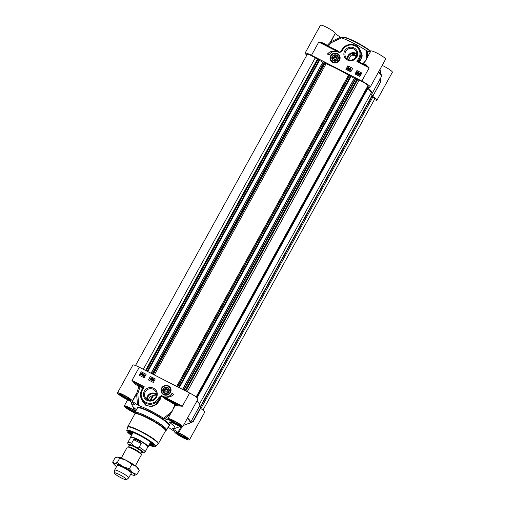 <?xml version="1.0" encoding="UTF-8"?>
<svg xmlns="http://www.w3.org/2000/svg" width="505" height="505" viewBox="0 0 505 505"><rect width="100%" height="100%" fill="white"/><g stroke="black" fill="none" stroke-linecap="round" stroke-linejoin="round"><path stroke-width="0.76" d="M354.068 54.565A10.05 1.452 -151.1 0 0 355.274 55.196A10.05 1.452 -151.1 0 0 356.574 55.847M333.666 60.707A3.062 2.967 152.6 0 1 333.559 55.544A3.062 2.967 152.6 0 1 338.18 57.905A3.062 2.967 152.6 0 1 333.666 60.707M333.761 60.43A2.815 2.721 152.6 0 1 333.66 55.689A2.815 2.721 152.6 0 1 337.895 57.86A2.815 2.721 152.6 0 1 333.761 60.43M336.059 59.514L334.215 59.603L333.262 58.081L334.152 56.478L335.995 56.39L336.949 57.911L336.059 59.514M336.898 57.993L336.463 57.292L334.619 57.381L333.78 58.902M335.995 56.39L336.463 57.292M334.152 56.478L334.619 57.381M330.87 60.303L331.015 55.746C333.193 53.322 335.333 52.697 337.435 53.865L339.417 55.834A4.823 4.665 -27.4 0 0 331.81 54.755A4.823 4.665 -27.4 0 0 332.827 62.229A4.823 4.665 -27.4 0 0 339.417 55.834L339.436 55.872A4.823 4.665 152.6 0 1 339.436 55.872A4.823 4.665 152.6 0 1 332.845 62.267A4.823 4.665 152.6 0 1 330.87 60.303A4.823 4.665 152.6 0 1 330.857 60.284M333.521 60.865A3.314 3.207 -27.4 0 0 338.394 57.841A3.314 3.207 -27.4 0 0 333.401 55.279A3.314 3.207 -27.4 0 0 333.521 60.865M372.179 96.114L372.299 96.19A8.44 1.218 28.9 0 1 376.989 100.11A8.44 1.218 28.9 0 1 374.356 99.649M380.24 78.319L380.669 81.722L372.993 95.881A38.582 5.568 28.9 0 1 372.324 95.849M372.785 95.622L371.169 94.498L371.358 94.151M367.993 88.205A35.369 5.107 -151.1 0 1 371.996 93.696A35.369 5.107 -151.1 0 1 370.941 94.239L371.169 94.498M368.151 87.921L369.022 88.116L369.553 87.163M367.381 86.772A38.582 5.568 28.9 0 1 368.902 87.965L369.022 88.116M306.87 55.083A8.44 1.218 28.9 0 1 305.077 53.101A8.44 1.218 28.9 0 1 311.478 55.279L361.851 81.065A8.44 1.218 28.9 0 1 370.228 87.049A8.44 1.218 28.9 0 1 367.501 86.557M356.315 56.503A12.057 1.742 28.9 0 1 355.318 55.998A12.057 1.742 28.9 0 1 352.736 54.622M348.229 68.989L347.667 68.686L348.229 68.989L348.122 68.617L347.692 68.737L347.825 69.16M347.8 69.109L347.692 68.737M348.254 69.04L348.122 68.617M348.74 68.219L348.197 68.39L348.04 67.847L348.583 67.676L348.74 68.219L348.614 67.733L348.065 67.904L348.229 68.44M348.197 68.39L348.065 67.904M348.772 68.276L348.614 67.733M348.684 67.506L348.993 68.39L348.709 67.556L348.993 68.39L348.412 68.655L348.482 69.147L347.705 69.286L347.446 68.573L347.901 68.352L347.812 67.739L348.684 67.506L348.961 68.333L348.387 68.604L348.45 69.09L348.387 68.604M348.412 68.655L348.482 69.147L347.73 69.337L347.446 68.573M347.901 68.352L347.812 67.739M347.926 68.409L347.844 67.79L347.926 68.409M348.532 69.74L350.034 68.2L348.362 69.646M348.564 69.791L350.034 68.2M350.735 68.554L351.044 69.387L350.76 68.611L351.044 69.387L350.634 68.73L350.072 68.914L350.268 69.652L349.719 69.74L350.539 70.157L349.763 70.334L349.845 68.8L350.735 68.554L351.019 69.33L350.634 68.73L350.104 68.964L350.262 69.482M350.817 69.305L350.666 68.787M350.104 68.964L350.23 69.425M350.3 69.709L349.744 69.797L349.883 70.214M349.744 69.797L349.851 70.157M349.498 69.621L349.788 70.391L349.529 69.677L349.788 70.391L350.539 70.157M349.933 69.393L349.845 68.8M349.965 69.45L349.87 68.85L349.965 69.45M360.507 73.919L360.191 73.579L359.074 74.456M359.042 74.399L360.166 73.522L360.475 73.869L359.042 74.399M359.383 74.929L359.074 74.576L360.513 74.039L359.383 74.929L359.074 74.576L359.415 74.98M360.507 74.102L359.106 74.626M358.518 74.784L358.941 73.799L360.267 73.326L361.094 73.818L360.614 74.652L359.276 75.125L358.897 74.772M361.119 73.875L360.753 73.951M360.778 74.001L360.646 74.708L359.308 75.182L358.84 74.664M358.197 73.976L357.635 73.673L358.197 73.976L358.089 73.604L357.66 73.73L357.792 74.147M357.761 74.096L357.66 73.73M358.222 74.027L358.089 73.604M358.708 73.206L358.165 73.376L358.001 72.834L358.55 72.669L358.708 73.206L358.575 72.72L358.032 72.89L358.197 73.433M358.165 73.376L358.032 72.89M358.739 73.263L358.575 72.72M358.645 72.493L358.954 73.376L358.676 72.55L358.954 73.376L358.38 73.648L358.449 74.134L357.673 74.273L357.414 73.56L357.862 73.345L357.78 72.726L358.645 72.493L358.929 73.32L358.348 73.591L358.417 74.084L358.348 73.591M358.38 73.648L358.449 74.134L357.698 74.33L357.414 73.56M357.862 73.345L357.78 72.726M357.894 73.395L357.811 72.777L357.894 73.395M356.41 73.402L356.454 72.512L357.193 71.975L357.149 72.865L356.277 73.269M357.338 72.133L356.48 72.562L356.442 73.452M356.309 73.579L356.233 72.398L357.294 71.798L357.37 72.979L356.309 73.579M357.294 71.798L357.401 73.036L356.341 73.629M357.319 71.855L357.616 72.234L357.319 71.855M352.692 68.409L347.869 65.934L345.976 69.368M361.788 73.061L356.966 70.593L355.072 74.02M356.915 70.504L361.814 73.01L359.895 76.495L354.996 73.983L356.966 70.593M347.819 65.846L352.717 68.352L350.798 71.836L345.9 69.33L347.869 65.934M327.41 54.054A8.522 8.238 152.6 0 1 336.564 51.459A6.83 6.609 -27.4 0 0 329.159 54.95L327.41 54.054M335.97 51.371A8.522 8.238 -27.4 0 0 327.499 54.098M365.203 65.057L369.155 67.84L365.955 64.659A8.44 1.218 -151.1 0 0 363.638 64.173A0.802 0.593 22.7 0 1 363.6 64.223A0.802 0.789 67.6 0 0 363.638 64.173L370.828 51.043A8.44 1.218 -151.1 0 1 378.8 54.054A8.44 1.218 -151.1 0 1 385.605 59.199L370.228 87.049M358.828 61.78A0.802 0.606 41.2 0 1 358.777 61.301L358.474 60.714L356.915 61.572L358.758 61.743L365.102 65M336.374 50.285A0.802 0.354 114.8 0 0 336.614 50.184A37.136 5.359 -151.1 0 0 333.111 48.613M330.504 41.972L327.177 45.507A8.44 1.218 -151.1 0 0 323.863 43.108L318.781 42.048L323.793 43.853L339.328 52.028A0.802 0.593 -145.6 0 0 339.417 52.066L336.614 50.184M337.031 50.62L323.793 43.853M339.328 52.028L339.145 52.476L339.417 52.066A32.585 31.575 -29.8 0 1 339.802 52.185L339.922 52.034A5951.715 2374.157 103.2 0 1 341.481 50.184L342.34 49.282M323.863 43.108L323.718 43.802M327.922 46.492L331.583 42.527A0.802 0.36 65.1 0 1 331.002 41.688L330.762 41.498M330.63 41.732A0.802 0.72 -164.2 0 0 331.583 42.527L341.601 37.875L340.509 37.282L331.002 41.688L335.124 33.589M376.989 100.11L392.366 72.259A8.44 1.218 -151.1 0 0 382.184 65.397M330.466 42.035L335.232 33.406A8.44 1.218 -151.1 0 0 328.427 28.261A8.44 1.218 -151.1 0 0 320.454 25.25L305.077 53.101M335.364 33.778L340.509 37.282M341.601 37.875A24.518 3.541 28.9 0 1 366.567 50.658L366.125 59.558M367.305 57.418L367.608 51.15L366.567 50.658M367.608 51.15L370.329 51.946M365.955 64.659A0.802 0.574 -69.7 0 1 365.266 65.076M366.093 60.196L362.476 64.186M359.068 62.102L360.456 60.493L362.268 55.91L360.097 50.09M311.478 55.279L318.781 42.048L339.145 52.476A31.651 30.609 152.6 0 1 339.613 52.615L341.475 50.872M339.613 52.615L342.081 51.049L341.468 50.847L342.131 49.642L341.5 50.835M341.797 50.247A0.802 0.581 39.9 0 1 341.481 50.184M361.05 51.933L361.883 55.878L361.302 58.043L360.185 59.697A0.802 0.606 -138.7 0 0 360.456 60.493M347.453 60.007A6.975 6.742 -27.4 0 0 357.71 53.637A6.975 6.742 -27.4 0 0 347.2 48.259A6.975 6.742 -27.4 0 0 347.453 60.007M332.688 62.374A5.056 4.886 -27.4 0 0 340.124 57.759A5.056 4.886 -27.4 0 0 332.505 53.858A5.056 4.886 -27.4 0 0 332.688 62.374M348.027 59.388A6.009 5.814 152.6 0 1 346.765 50.083A6.009 5.814 152.6 0 1 356.24 51.422A6.009 5.814 152.6 0 1 348.027 59.388M356.865 53.833A6.009 5.814 -27.4 0 0 347.175 58.851M348.002 59.375A5.227 5.05 152.6 0 1 356.814 54.818M356.669 55.537L351.183 55.171L348.494 59.603M356.277 56.585A12.657 1.831 28.9 0 1 355.387 56.137A12.657 1.831 28.9 0 1 352.604 54.647M356.486 56.105A11.823 1.704 28.9 0 1 353.494 54.546M353.98 54.559A10.289 1.483 -151.1 0 0 356.562 55.885M167.515 387.701A3.062 2.967 152.6 0 1 167.628 392.865A3.062 2.967 152.6 0 1 163.008 390.498A3.062 2.967 152.6 0 1 167.515 387.701M167.37 387.859A2.815 2.721 152.6 0 1 167.471 392.6A2.815 2.721 152.6 0 1 163.229 390.428A2.815 2.721 152.6 0 1 167.37 387.859M166.909 388.686L167.868 390.207L166.978 391.817L165.135 391.905L164.182 390.384L165.066 388.774L166.909 388.686L167.382 389.595L165.539 389.683L164.699 391.205M165.066 388.774L165.539 389.683M167.818 390.296L167.382 389.595M161.789 392.606L161.77 392.568C158.564 387.632 167.83 382.563 170.336 388.137A4.823 4.665 -27.4 0 0 162.73 387.057A4.823 4.665 -27.4 0 0 163.746 394.531A4.823 4.665 -27.4 0 0 170.336 388.137L170.355 388.168A4.823 4.665 152.6 0 1 170.355 388.168A4.823 4.665 152.6 0 1 163.765 394.563A4.823 4.665 152.6 0 1 161.789 392.606A4.823 4.665 152.6 0 1 161.777 392.587M167.609 387.423A3.314 3.207 -27.4 0 0 162.73 390.453A3.314 3.207 -27.4 0 0 167.729 393.01A3.314 3.207 -27.4 0 0 167.609 387.423M135.372 411.745L132.455 410.603L128.687 408.286L128.478 407.371M128.687 408.286L129.053 407.617M132.455 410.603L132.985 409.65M135.277 411.076L135.498 411.506M126.49 406.708L126.484 406.676A6.186 0.896 -151.1 0 0 126.49 406.708A6.186 0.896 -151.1 0 0 132.638 410.95A6.186 0.896 -151.1 0 0 135.163 412.112M128.516 398.016L128.927 398.811L125.695 397.542L121.926 395.226L121.718 394.31M121.926 395.226L122.292 394.563M125.695 397.542L126.225 396.589M119.729 393.647L119.723 393.616A6.186 0.896 -151.1 0 0 119.729 393.647A6.186 0.896 -151.1 0 0 125.878 397.889A6.186 0.896 -151.1 0 0 130.454 399.569A6.186 0.896 -151.1 0 0 130.479 399.556L130.454 399.569M185.651 436.869L186.061 437.658L182.829 436.389L179.06 434.079L178.852 433.157M179.06 434.079L179.427 433.41M182.829 436.389L183.359 435.436M176.864 432.501L176.857 432.469A6.186 0.896 -151.1 0 0 176.864 432.501A6.186 0.896 -151.1 0 0 183.012 436.743A6.186 0.896 -151.1 0 0 187.589 438.416A6.186 0.896 -151.1 0 0 187.614 438.409L187.589 438.416M178.89 423.809L179.3 424.598L176.068 423.335L172.3 421.019L172.091 420.103M172.3 421.019L172.666 420.349M176.068 423.335L176.599 422.382M170.103 419.44L170.097 419.409A6.186 0.896 -151.1 0 0 170.103 419.44A6.186 0.896 -151.1 0 0 176.251 423.682A6.186 0.896 -151.1 0 0 180.828 425.355A6.186 0.896 -151.1 0 0 180.853 425.349L180.828 425.355M193.276 421.441L200.832 407.813L200.58 407.567L193.036 421.233A0.802 0.398 68.8 0 1 192.872 421.839L192.872 421.839A0.802 0.398 68.8 0 1 192.828 421.852L189.994 422.944M181.036 426.744L177.924 432.381L178.669 432.798A8.44 1.218 28.9 0 1 186.149 436.894A8.44 1.218 28.9 0 1 189.407 439.912L204.784 412.055A8.44 1.218 -151.1 0 0 200.51 408.394M168.638 419.838L168.645 419.851A8.44 1.218 28.9 0 1 167.868 418.695A8.44 1.218 28.9 0 1 175.847 421.707A8.44 1.218 28.9 0 1 182.646 426.851L198.023 399A8.44 1.218 -151.1 0 0 189.646 393.016L139.273 367.223A8.44 1.218 -151.1 0 0 132.872 365.052L117.495 392.903A8.44 1.218 28.9 0 1 125.474 395.914A8.44 1.218 28.9 0 1 132.272 401.058A8.44 1.218 28.9 0 1 132.146 401.159L132.411 401.431L136.773 393.528L137.833 393.502A0.802 0.587 37.5 0 0 136.697 393.048M196.862 401.109A35.369 5.107 28.9 0 1 199.791 405.648L190.492 422.496A35.369 5.107 -151.1 0 0 187.557 417.957M199.241 406.639L200.58 407.567M153.526 379.735L152.964 379.432L153.097 379.861M152.964 379.432L153.369 379.261L153.501 379.678L152.939 379.381L153.072 379.804M153.4 379.312L153.501 379.678M153.154 380.574L152.996 380.031L152.453 380.202L152.611 380.738M152.453 380.202L152.964 379.975L153.129 380.517L152.586 380.688L152.422 380.145L152.586 380.688M152.996 380.031L153.129 380.517M152.712 379.274L153.463 379.078L153.722 379.798L153.268 380.012L153.35 380.625L152.485 380.858L152.201 380.031L152.781 379.76L152.712 379.274L152.781 379.76M153.463 379.078L153.747 379.848L153.293 380.063L153.381 380.682L152.51 380.915L152.201 380.031M153.488 379.135L153.747 379.848L153.488 379.135M152.807 379.817L152.744 379.324L152.807 379.817M152.63 378.63L151.134 380.164L152.63 378.63M151.304 380.259L152.807 378.718M150.559 379.684L150.376 379.116L150.528 379.634L151.09 379.451L150.774 378.889L151.45 378.624L150.629 378.207L151.405 378.03L151.323 379.564L150.433 379.81L150.149 379.034L150.528 379.634M151.09 379.451L150.774 378.889M151.121 379.507L150.963 378.996M151.45 378.624L151.311 378.207L150.825 378.359M151.475 378.681L151.342 378.258M151.405 378.03L151.696 378.794L151.349 379.621L150.458 379.861L150.149 379.034M151.431 378.081L151.696 378.794L151.431 378.081M142.12 373.965L141.002 374.843L140.687 374.495L142.12 373.965M142.12 374.028L140.8 374.685M142.088 373.788L140.655 374.325L141.779 373.435L142.088 373.788L141.779 373.435L140.68 374.091M142.12 373.845L141.81 373.492M142.644 373.58L142.227 374.565L140.895 375.038L140.074 374.546L140.548 373.713L141.886 373.239L142.707 373.744M142.738 373.801L142.372 373.87M142.397 373.927L142.252 374.622L140.927 375.095L140.137 374.704M141.886 373.239L142.296 373.643M141.918 373.296L142.353 373.757L141.918 373.296M143.559 374.748L142.997 374.445L143.13 374.868M142.997 374.445L143.401 374.268L143.534 374.691L142.972 374.388L143.104 374.817M143.433 374.325L143.534 374.691M143.193 375.581L143.029 375.045L142.486 375.215L142.644 375.752M142.486 375.215L142.997 374.988L143.161 375.531L142.618 375.695L142.46 375.158L142.618 375.695M143.029 375.045L143.161 375.531M142.745 374.287L143.496 374.091L143.755 374.805L143.3 375.026L143.382 375.638L142.517 375.872L142.24 375.045L142.814 374.773L142.745 374.287L142.814 374.773M143.496 374.091L143.78 374.862L143.332 375.076L143.414 375.695L142.549 375.928L142.24 375.045M143.521 374.148L143.78 374.862L143.521 374.148M142.846 374.83L142.776 374.338L142.846 374.83M144.897 375.12L144.045 375.556L144.001 376.446M144.784 375.019L144.714 375.859L143.969 376.389L144.013 375.499L144.885 375.095M144.853 374.786L144.935 375.966L143.874 376.566L143.792 375.385L144.853 374.786L145.112 375.051M144.885 374.843L144.96 376.023L143.9 376.623L143.578 376.181M155.199 379.015L150.376 376.547L148.483 379.975M146.103 374.363L141.28 371.888L139.386 375.322M144.209 377.791L139.311 375.284L141.236 371.8L146.134 374.306L144.209 377.791M153.305 382.449L148.407 379.937L150.332 376.459L155.231 378.965L153.305 382.449M173.72 394.235A8.522 8.238 152.6 0 1 164.561 396.835A6.83 6.609 -27.4 0 0 171.971 393.344L173.72 394.235M173.676 394.285L172.016 393.433A6.83 6.609 152.6 0 1 165.204 397.012M135.517 384.299L136.217 383.655L131.969 380.454L135.517 384.299A8.44 1.218 28.9 0 1 138.825 386.697A0.802 0.341 -172.3 0 1 140.049 386.811A0.802 0.555 110.8 0 0 139.841 386.281A0.802 0.682 -47.6 0 0 138.825 386.697L136.962 392.574M141.709 389.986L142.852 387.878L144.215 386.723L142.524 386.887L142.827 387.468A37.761 5.454 -151.1 0 0 139.841 386.281A9.242 1.332 -151.1 0 0 136.217 383.655L142.524 386.887A0.802 0.776 -27.4 0 1 142.852 387.209L141.69 390.03A10.05 9.715 -27.4 0 0 141.514 399.127A10.05 9.715 -27.4 0 0 150.244 404.29A10.05 9.715 -27.4 0 0 159.176 398.982L161.373 396.191A32.585 31.455 -25 0 0 161.758 396.311L164.845 398.748A37.136 5.359 28.9 0 1 174.61 404.505A0.802 0.41 -146.2 0 1 175.292 405.37A0.802 0.789 67.6 0 0 174.982 404.271L172.344 411.171M174.471 406.733L175.292 405.37A8.44 1.218 28.9 0 1 177.608 405.85L182.343 406.247L177.52 404.802A9.242 1.332 -151.1 0 0 174.982 404.271A37.761 5.454 -151.1 0 0 165.053 398.42L164.845 398.748M177.608 405.85A0.802 0.574 110.3 0 0 177.52 404.802L161.84 396.343A0.802 0.391 15.5 0 0 161.758 396.311L161.985 395.819L182.343 406.247L189.646 393.016M161.84 396.343L161.985 395.819A31.651 30.609 152.6 0 1 161.518 395.68L161.291 396.419A5951.715 321.414 -71.6 0 1 160.243 399.259L156.866 404.278L151.342 406.708L145.415 405.086L141.722 399.537M165.596 430.683L166.435 430.184A18.085 2.613 -151.1 0 0 166.593 430.02A18.085 2.613 -151.1 0 0 148.647 417.199A18.085 2.613 -151.1 0 0 134.93 412.541A18.085 2.613 -151.1 0 0 134.879 412.762L134.904 413.74A17.593 2.538 -151.1 0 1 148.3 418.052A17.593 2.538 -151.1 0 1 165.596 430.683L158.349 443.706A17.479 2.525 -151.1 0 0 141.002 431.314A17.479 2.525 -151.1 0 0 127.74 426.807L134.854 413.923A17.479 2.525 28.9 0 1 148.116 418.424A17.479 2.525 28.9 0 1 165.463 430.822M134.456 404.183L134.469 404.309A24.518 3.541 -151.1 0 0 131.95 405.048A24.518 3.541 -151.1 0 0 136.464 409.757M136.079 410.464L133.838 409.808L134.677 408.292M134.886 413.027A8.44 1.218 28.9 0 1 127.468 408.943A8.44 1.218 28.9 0 1 124.255 405.963A8.44 1.218 28.9 0 1 133.137 409.479L133.838 409.808M168.133 427.236A24.518 3.541 -151.1 0 0 168.253 427.28L174.774 431.642A8.44 1.218 28.9 0 0 174.629 431.75A8.44 1.218 28.9 0 0 181.434 436.901A8.44 1.218 28.9 0 0 189.407 439.912M177.924 432.381L172.805 428.903L173.442 428.638M172.439 428.505L172.805 428.903L172.439 428.505A24.518 3.541 -151.1 0 0 174.522 428.556A24.518 3.541 -151.1 0 0 169.087 422.035L169.27 421.896M169.162 421.864L173.77 423.329A8.44 1.218 28.9 0 0 182.646 426.851M168.582 419.952L164.649 418.803L170.393 414.132M171.763 411.644L163.614 418.31L164.649 418.803M163.614 418.31A24.518 3.541 -151.1 0 0 138.648 405.528L137.833 393.502L140.049 386.811A37.136 5.359 28.9 0 1 142.833 387.916M136.533 393.338L137.556 404.934L138.648 405.528M137.556 404.934L132.411 401.431M134.103 403.912L128.238 400.017A8.44 1.218 28.9 0 1 120.758 395.914A8.44 1.218 28.9 0 1 117.495 392.903M183.441 425.418L191.679 422.3M191.742 422.534L192.55 421.801M161.518 395.68L159.05 397.239L159.845 397.782A5681.389 1188.044 117.1 0 0 159.309 399.234A0.802 0.398 -159.9 0 1 160.243 399.259M159.05 397.239L158.387 398.445L159.309 399.234L157.131 403.022L154.486 405.161L151.386 406.178L148.072 405.938L145.383 404.631L143.287 402.428L141.514 399.127C140.043 396.09 140.1 393.048 141.684 389.999L142.296 390.207L144.215 386.723L131.969 380.454L139.273 367.223M153.671 388.282A6.975 6.742 -27.4 0 0 143.414 394.651A6.975 6.742 -27.4 0 0 153.93 400.036A6.975 6.742 -27.4 0 0 153.671 388.282M168.443 385.921A5.056 4.886 -27.4 0 0 161.007 390.535A5.056 4.886 -27.4 0 0 168.626 394.437A5.056 4.886 -27.4 0 0 168.443 385.921M153.747 444.974A14.064 2.033 28.9 0 1 153.735 445A14.064 2.033 28.9 0 1 149.53 444.299M149.209 444.886A14.626 2.115 -151.1 0 0 153.968 445.41A14.626 2.115 -151.1 0 0 139.443 435.386A14.626 2.115 -151.1 0 0 128.63 431.422A14.626 2.115 -151.1 0 0 131.616 435.177M131.938 434.59A14.064 2.033 28.9 0 1 129.11 431.403A14.064 2.033 28.9 0 1 129.122 431.384M153.324 389.336A6.009 5.814 152.6 0 1 154.593 398.647A6.009 5.814 152.6 0 1 145.118 397.302A6.009 5.814 152.6 0 1 153.324 389.336M156.417 394.19A6.009 5.814 -27.4 0 0 146.721 399.209M147.555 399.733A5.227 5.05 152.6 0 1 156.367 395.169M156.234 395.838L153.034 395.636A5.227 5.05 -27.4 0 0 148.483 400.118M153.034 395.636L149.783 400.377M153.154 396.16A12.657 1.831 28.9 0 1 152.807 395.87M132.354 433.833A11.451 1.654 -151.1 0 1 131.515 432.45A11.451 1.654 -151.1 0 1 132.746 432.356A10.611 1.534 -151.1 0 0 132.417 432.564A10.611 1.534 -151.1 0 0 132.695 433.221M150.288 442.929A10.611 1.534 -151.1 0 0 150.989 442.816A10.611 1.534 -151.1 0 0 150.989 442.424A11.451 1.654 -151.1 0 1 151.569 443.523A11.451 1.654 -151.1 0 1 149.947 443.541M367.255 86.999L368.252 87.719M367.861 88.444A34.321 4.955 28.9 0 1 371.08 93.191L199.469 404.063M370.519 94.214L372.406 95.697L200.327 407.396L372.406 95.697M371.97 96.48L372.835 97.067A5.624 0.814 28.9 0 1 374.76 98.911L202.991 410.073M135.504 365.513L307.299 54.3A5.624 0.814 28.9 0 1 310.215 55.096A5.624 0.814 28.9 0 1 315.227 57.892L317.727 59.533M317.98 59.085L145.977 370.657L318.283 59.186L319.539 60.019L147.599 371.484L319.539 60.013M319.356 60.354L322.79 62.147M323.061 61.654L151.052 373.252L323.061 61.654L326.123 63.693A34.321 4.955 28.9 0 1 348.507 75.157L349.29 75.516M349.46 75.201L177.463 386.779L349.46 75.201L351.019 76.141L179.079 387.606L350.842 76.482L354.276 78.269M354.548 77.776L182.532 389.374L354.548 77.776L356.896 79.544L359.093 80.352A5.624 0.814 28.9 0 1 364.787 83.11A5.624 0.814 28.9 0 1 367.949 85.743L196.148 396.955M135.365 465.806L141.375 454.91A8.036 1.161 -151.1 0 0 141.293 454.532A8.036 1.161 -151.1 0 0 133.402 449.216A8.036 1.161 -151.1 0 0 127.677 447.013A8.036 1.161 -151.1 0 0 127.304 447.146L121.288 458.041M133.655 439.634C136.653 439.47 139.165 440.758 141.198 443.497L139.203 447.121C135.712 447.594 133.2 446.313 131.66 443.257L133.655 439.634L141.198 443.497M141.583 452.455L143.729 452.808L145.08 451.943L147.851 446.931A9.848 1.42 -151.1 0 0 138.08 439.95A9.848 1.42 -151.1 0 0 130.612 437.412L127.841 442.424L127.834 444.034L129.274 445.656M147.82 446.982L148.104 446.811A10.05 1.452 -151.1 0 0 148.192 446.723A10.05 1.452 -151.1 0 0 138.225 439.602A10.05 1.452 -151.1 0 0 130.599 437.014A10.05 1.452 -151.1 0 0 130.574 437.134L130.58 437.463M126.553 479.75L128.661 477.926A8.036 1.161 -151.1 0 0 128.699 477.875A8.036 1.161 -151.1 0 0 120.727 472.181A8.036 1.161 -151.1 0 0 114.629 470.111A8.036 1.161 -151.1 0 0 114.603 470.168L114.187 472.92A7.076 1.023 -151.1 0 0 121.219 477.888A7.076 1.023 -151.1 0 0 126.553 479.75A7.076 1.023 -151.1 0 0 119.571 474.694A7.076 1.023 -151.1 0 0 114.187 472.92M117.69 457.038A12.057 1.742 28.9 0 1 117.697 457.038A12.057 1.742 28.9 0 1 117.905 457.044A12.057 1.742 28.9 0 1 126.288 460.339A12.057 1.742 28.9 0 1 136.085 466.355A12.057 1.742 28.9 0 1 138.124 468.312L139.304 470.199L136.085 466.355L131.837 464.373L126.288 460.339L119.717 458.168L117.697 457.038M131.193 472.825A8.036 1.161 -151.1 0 0 124.798 468.312A8.036 1.161 -151.1 0 0 117.57 465.313M130.65 474.346A12.057 1.742 -151.1 0 0 134.033 475.338A12.057 1.742 -151.1 0 0 134.242 475.35A12.057 1.742 -151.1 0 0 132.626 472.617A12.057 1.742 -151.1 0 0 122.829 466.607A12.057 1.742 -151.1 0 0 114.446 463.312A12.057 1.742 -151.1 0 0 113.814 464.076A12.057 1.742 -151.1 0 0 115.853 466.033A12.057 1.742 -151.1 0 0 116.573 466.576M117.905 457.044L115.064 457.789L112.634 462.189L114.446 463.312L117.286 462.567L122.829 466.607L129.406 468.773L132.626 472.617L136.874 474.599L134.033 475.338M113.814 464.076L112.634 462.189M131.837 464.373L129.406 468.773M139.304 470.199L136.874 474.599M119.717 458.168L117.286 462.567M341.727 37.919L341.923 37.578A18.085 2.613 28.9 0 1 355.64 42.237A18.085 2.613 28.9 0 1 370.594 51.466M341.923 37.578L343.444 37.099C344.284 37.08 347.604 37.825 355.873 41.972L370.746 51.188A17.681 2.55 -151.1 0 0 355.88 41.978A17.681 2.55 -151.1 0 0 342.586 37.288M332.915 61.963A4.583 4.431 -27.4 0 0 339.095 60.038A4.583 4.431 -27.4 0 0 337.296 54.029A4.583 4.431 -27.4 0 0 331.116 55.954A4.583 4.431 -27.4 0 0 332.915 61.963M342.081 51.049L342.743 49.85A9.242 8.938 152.6 0 1 355.211 45.961A9.242 8.938 152.6 0 1 358.834 58.088L359.629 58.63L358.474 60.714A0.802 0.776 -27.4 0 0 358.714 61.724M358.683 61.698A0.802 0.776 152.6 0 1 358.777 61.301L360.185 59.697L359.629 58.63A10.05 9.715 -27.4 0 0 359.806 49.528A10.05 9.715 -27.4 0 0 351.095 44.364A10.05 9.715 -27.4 0 0 342.163 49.629M358.834 58.088L356.915 61.572L369.155 67.84L361.851 81.065M372.299 96.19L372.475 95.855M379.93 78.622L380.574 82.201L373.025 95.83M380.568 82.163A0.802 0.77 90.3 0 0 380.644 81.791M380.012 69.33L381.433 75.592A35.167 5.075 -151.1 0 0 378.592 71.906M378.365 72.31A35.369 5.107 28.9 0 1 381.294 76.848L381.433 75.592M369.357 87.131L368.902 87.965M342.743 49.85L342.131 49.642C345.521 42.742 356.663 42.654 359.806 49.528L361.024 51.882M168.215 386.325A4.583 4.431 -27.4 0 0 162.036 388.257A4.583 4.431 -27.4 0 0 163.835 394.266A4.583 4.431 -27.4 0 0 170.008 392.341A4.583 4.431 -27.4 0 0 168.215 386.325M181.118 425.658A6.552 0.947 28.9 0 1 176.22 423.903A6.552 0.947 28.9 0 1 169.699 419.352M130.744 399.865A6.552 0.947 28.9 0 1 125.846 398.11A6.552 0.947 28.9 0 1 119.325 393.559M135.056 412.314A6.552 0.947 28.9 0 1 132.6 411.171A6.552 0.947 28.9 0 1 126.086 406.62M187.879 438.712A6.552 0.947 28.9 0 1 182.98 436.964A6.552 0.947 28.9 0 1 176.46 432.413M142.896 387.815A0.802 0.776 -27.4 0 0 142.858 387.209M119.344 393.464L119.237 393.565C119.887 393.995 117.179 392.316 124.085 395.421A6.95 1.004 -151.1 0 0 120.051 395.08A6.95 1.004 -151.1 0 0 130.53 400.446A6.95 1.004 -151.1 0 0 124.072 395.415C132.581 400.225 130.441 400.017 130.782 399.947L130.814 399.796M135.611 411.304A6.95 1.004 -151.1 0 0 130.833 408.469A6.95 1.004 -151.1 0 0 125.903 407.339A6.95 1.004 -151.1 0 0 134.879 412.749M181.207 434.262A6.95 1.004 -151.1 0 0 177.186 433.934A6.95 1.004 -151.1 0 0 187.664 439.299A6.95 1.004 -151.1 0 0 181.207 434.262M169.017 425.633A18.489 2.67 -151.1 0 0 151.292 412.231A18.489 2.67 -151.1 0 0 137.354 408.154M169.718 419.257L169.611 419.358C170.261 419.781 167.553 418.102 174.459 421.214A6.95 1.004 -151.1 0 0 170.425 420.873A6.95 1.004 -151.1 0 0 180.904 426.239A6.95 1.004 -151.1 0 0 174.446 421.202C182.961 426.012 180.815 425.81 181.156 425.734L181.188 425.589M134.93 412.541L137.429 408.015A18.085 2.613 28.9 0 1 151.147 412.673A18.085 2.613 28.9 0 1 169.093 425.494L166.593 430.02M187.279 418.462A35.167 5.075 28.9 0 1 189.495 423.285L190.492 422.496M192.929 421.808A0.802 0.77 90.3 0 0 193.251 421.492L190.196 422.325M178.669 432.798L181.895 426.952M134.084 407.762L133.137 409.479M158.387 398.445A9.242 8.938 152.6 0 1 145.92 402.334A9.242 8.938 152.6 0 1 142.296 390.207M126.768 430.519A16.558 2.392 -151.1 0 1 139.361 434.691A16.558 2.392 -151.1 0 1 155.736 446.508L154.36 446.799L149.063 445.151A16.166 2.336 -151.1 0 0 154.429 444.88A16.166 2.336 -151.1 0 0 139.266 435.039A16.166 2.336 -151.1 0 0 127.62 430.613A16.166 2.336 -151.1 0 0 131.47 435.436L127.241 431.813L126.749 430.607L127.74 426.807M155.736 446.508L158.046 444.116A17.429 2.519 -151.1 0 0 140.813 431.687A17.429 2.519 -151.1 0 0 127.557 427.287M133.143 432.507A10.289 1.483 -151.1 0 0 132.777 433.069M150.37 442.778A10.289 1.483 -151.1 0 0 150.654 442.172M129.324 431.396A13.906 2.007 -151.1 0 0 130.441 432.987A13.906 2.007 -151.1 0 0 132.07 434.351L129.248 431.39M153.671 444.873L149.663 444.065A13.906 2.007 -151.1 0 0 153.627 444.81M372.166 95.357L200.024 407.181M372.286 95.464L200.157 407.276M372.835 97.067L200.857 408.608M315.227 57.892L143.325 369.294M317.291 59.3L145.541 370.43M318.283 59.186L146.261 370.803M319.267 59.691L147.245 371.308M319.425 59.798L147.416 371.39M319.356 60.366L147.605 371.491M319.514 60.474L147.776 371.579M323.181 61.698L151.165 373.309M324.166 62.197L152.144 373.814M324.551 62.45L152.554 374.022M325.1 63.075L153.249 374.382M326.123 63.693L154.315 374.925M348.507 75.157L176.7 386.382M349.769 75.308L177.747 386.918M350.748 75.807L178.726 387.423M350.906 75.92L178.896 387.512M351 76.59L179.262 387.695M354.668 77.814L182.646 389.431M355.653 78.319L183.631 389.936M356.031 78.572L184.035 390.144M356.896 79.544L185.127 390.7M357.515 79.891L185.764 391.028M359.093 80.352L187.191 391.754M367.577 87.125L196.426 397.164M368.151 87.472L196.956 397.593M368.265 87.693L197.12 397.732M141.791 452.063L141.772 452.114A7.354 1.06 -151.1 0 0 134.911 446.78A7.354 1.06 -151.1 0 0 129.463 445.309A7.032 1.016 28.9 0 1 134.797 447.127A7.032 1.016 28.9 0 1 141.772 452.114L140.863 453.761A7.032 1.016 -151.1 0 0 133.888 448.775A7.032 1.016 -151.1 0 0 128.548 446.963L128.491 447.026M127.677 447.013L128.605 447.013A7.196 1.042 28.9 0 1 133.73 448.983A7.196 1.042 28.9 0 1 140.794 453.742L141.293 454.532M129.293 445.618A8.402 1.212 28.9 0 1 134.791 446.54A8.402 1.212 28.9 0 1 142.164 451.18A8.402 1.212 28.9 0 1 141.608 452.417M131.66 443.257A9.848 1.42 -151.1 0 0 127.841 442.424M145.08 451.943A9.848 1.42 -151.1 0 0 139.203 447.121M358.462 61.452L365.399 65.145M330.655 41.593L330.453 42.06M373.031 95.868L380.574 82.201A0.802 0.802 0 0 0 380.669 81.722L380.278 78.382M371.996 93.696L381.294 76.848M174.477 406.721L167.868 418.695M126.105 406.525L125.997 406.626C126.648 407.049 123.94 405.37 130.845 408.482L135.611 411.31M176.479 432.318L176.371 432.419C177.021 432.842 174.313 431.163 181.219 434.275C189.722 439.072 187.576 438.87 187.917 438.794L187.948 438.649M190.031 422.931L192.872 421.839A0.802 0.802 0 0 0 193.289 421.479L200.832 407.813M174.522 428.556L180.329 426.51M183.441 425.412L189.495 423.285M131.95 405.048L131.249 401.974M127.677 399.764L124.255 405.963M158.046 444.116L158.349 443.706M137.044 392.417L132.272 401.058M148.192 446.723L150.578 442.115M351.019 76.141L179.086 387.606M368.271 87.712L197.127 397.738M129.495 445.277L128.548 446.963M153.52 395.497L150.831 400.37M133.049 432.583L130.599 437.014M117.829 464.303L114.629 470.111M131.906 472.074L128.699 477.875"/></g></svg>

